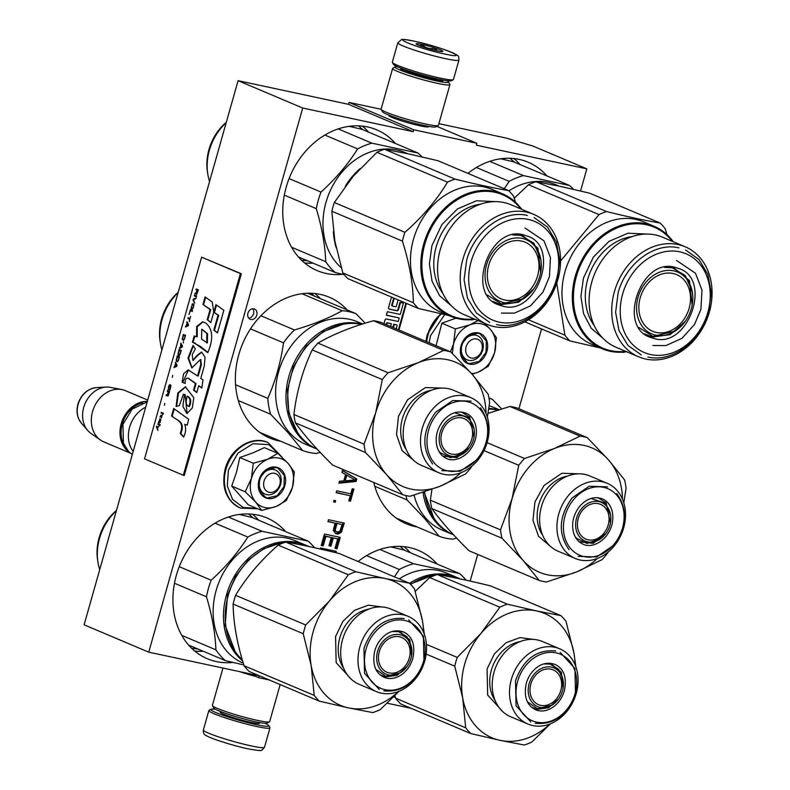 <?xml version="1.0" encoding="UTF-8"?>
<svg xmlns="http://www.w3.org/2000/svg" width="790" height="790" viewBox="0 0 790 790"><rect width="100%" height="100%" fill="white"/><g stroke="black" fill="none" stroke-linecap="round" stroke-linejoin="round"><path stroke-width="1.19" d="M580.561 190.992L586.822 168.843L532.954 146.061L506.4 138.122L438.885 123.665M381.106 109.277L349.101 102.424L348.568 104.329L238.086 80.679L84.105 624.811L148.747 652.155L259.229 675.815L258.695 677.711L269.281 679.983M586.822 168.843L476.34 145.192L476.884 143.286L413.743 129.777L413.209 131.673L348.568 104.329M411.146 708.334L387.268 703.219M249.038 673.633L258.695 677.711M238.086 80.679L302.718 108.023L148.747 652.155M302.718 108.023L413.209 131.673M349.101 102.424L413.743 129.777M436.801 126.331L476.884 143.286M428.476 126.341A20.728 1.866 -164.2 0 1 428.496 126.815A20.728 1.866 -164.2 0 1 419.934 125.798A20.728 1.866 -164.2 0 1 399.947 120.327A20.728 1.866 -164.2 0 1 388.779 115.577A20.728 1.866 -164.2 0 1 389.045 115.182M395.464 143.504A76.433 61.758 112.9 0 0 376.721 129.827A76.433 61.758 112.9 0 0 286.178 187.21A76.433 61.758 112.9 0 0 317.155 270.615A76.433 61.758 112.9 0 0 342.771 274.328M347.225 309.966A76.433 61.758 112.9 0 0 329.341 297.247A76.433 61.758 112.9 0 0 238.797 354.641A76.433 61.758 112.9 0 0 269.785 438.045A76.433 61.758 112.9 0 0 280.746 441.264M285.634 531.63A76.433 61.758 112.9 0 0 266.892 517.944A76.433 61.758 112.9 0 0 176.348 575.337A76.433 61.758 112.9 0 0 207.336 658.742A76.433 61.758 112.9 0 0 232.951 662.455M546.976 175.943A76.433 61.758 112.9 0 0 528.243 162.256A76.433 61.758 112.9 0 0 467.927 173.375M373.788 482.483A76.433 61.758 112.9 0 0 406.228 523.75A76.433 61.758 112.9 0 0 417.189 526.979M437.156 564.06A76.433 61.758 112.9 0 0 418.414 550.383A76.433 61.758 112.9 0 0 358.097 561.493M253.867 308.831A5.56 4.493 112.9 0 0 248.07 312.81A5.56 4.493 112.9 0 0 250.193 319.279A5.56 4.493 112.9 0 0 250.855 319.486A5.56 4.493 112.9 0 0 256.651 315.506A5.56 4.493 112.9 0 0 254.528 309.038A5.56 4.493 112.9 0 0 253.867 308.831M391.504 297.099L388.571 307.458A1.501 1.215 112.9 0 0 389.361 309.147L396.906 310.756A1.501 1.215 112.9 0 0 398.506 309.581L400.293 303.232A0.741 0.602 112.9 0 1 401.093 302.639L402.841 303.014A0.741 0.602 112.9 0 1 403.226 303.854L400.234 314.45L387.376 311.695L386.379 315.23L399.226 317.985L398.229 321.51L386.567 319.012A1.501 1.215 112.9 0 0 384.967 320.197L383.989 323.663M398.13 299.904L396.353 306.184A0.741 0.602 112.9 0 1 395.563 306.767L392.63 306.145A0.741 0.602 112.9 0 1 392.245 305.296L394.24 298.255M398.94 329.993L406.455 303.429M393.39 327.643L394.309 324.374L396.649 324.878A0.741 0.602 112.9 0 1 397.044 325.717L396.165 328.818M386.715 324.818L387.07 323.584A0.741 0.602 112.9 0 1 387.86 323.001L391.386 323.752L390.615 326.468M338.851 483.194L356.063 481.495L356.784 478.957L342.445 470.494L341.902 472.4L345.576 474.533L343.778 480.883L339.384 481.288L338.851 483.194M348.815 500.821L350.493 501.176L353.91 489.109L352.231 488.753L350.79 493.839L336.688 490.817L336.155 492.723L350.256 495.745L348.815 500.821M333.992 500.337L333.548 501.926L335.227 502.292L335.671 500.702L333.992 500.337M335.938 533.764L338.377 533.951L341.359 532.223L344.292 523.089L328.512 519.711L327.978 521.617L335.029 523.128L333.291 530.505L335.938 533.764M321.234 545.436L323.248 545.86L325.944 536.341L331.316 537.486L328.986 545.742L331 546.176L333.331 537.921L337.695 538.849L335 548.379L337.014 548.813L340.253 537.378L324.473 534L321.234 545.436M335.908 552.714L336.303 551.351L320.513 547.974L320.217 549.011M470.169 581.094L477.713 554.432M518.941 408.746L541.535 328.907M248.751 318.192A5.56 4.493 112.9 0 0 253.264 314.538A5.56 4.493 112.9 0 0 252.741 308.762M399.226 317.985L386.409 315.121M388.937 308.939L396.363 310.529A1.501 1.215 112.9 0 0 397.963 309.354L399.76 303.005A0.741 0.602 -67.1 0 1 400.55 302.412L402.298 302.787A0.741 0.602 -67.1 0 1 402.466 302.866M392.462 306.066L392.097 305.908A0.741 0.602 -67.1 0 1 391.702 305.068L393.697 298.028M398.397 329.766L405.922 303.192M394.309 324.374L396.116 324.651A0.741 0.602 -67.1 0 1 396.284 324.72M392.847 327.416L393.776 324.147M391.386 323.752L387.327 322.774A0.741 0.602 -67.1 0 0 386.527 323.357L386.182 324.591M356.063 481.495L354.987 481.041L355.707 478.493L342.396 470.643M339.009 482.621L354.987 481.041M356.784 478.957L355.707 478.493M348.874 500.613L349.417 500.722L352.775 488.872M350.493 501.176L349.417 500.722M350.256 495.745L336.214 492.506M335.227 502.292L334.15 501.838L334.535 500.455M333.607 501.719L334.15 501.838M337.281 534.05L336.204 533.596L340.273 531.769L343.156 522.842M335.325 533.408L336.204 533.596M335.029 523.128L328.038 521.4M342.139 530.712L341.063 530.258M341.359 532.223L340.273 531.769M339.986 533.28L338.91 532.825M338.377 533.951L337.3 533.487M323.248 545.86L322.172 545.406L324.868 535.877L331.316 537.486M321.293 545.219L322.172 545.406M337.014 548.813L335.938 548.359L339.117 537.131M335.059 548.171L335.938 548.359M337.695 538.849L333.331 537.921M331 546.176L329.924 545.722L332.254 537.467M329.045 545.535L329.924 545.722M325.944 536.341L324.868 535.877M334.782 552.447L335.157 551.104M301.553 260.236L307.547 260.799M362.985 129.767L358.393 125.847M191.723 648.363L197.717 648.926M253.156 517.885L248.574 513.974M514.507 162.197L509.915 158.286M404.678 550.324L400.086 546.413M344.134 480.399L345.744 474.681L355.085 479.935L345.21 480.853L344.134 480.399M335.967 523.099L342.08 524.639L339.769 531.552L336.807 531.927L334.318 530.159L335.967 523.099L342.08 524.639M345.21 480.853L346.83 475.136M336.807 531.927L334.812 530.939M335.888 531.394L334.318 530.159M335.404 530.613L335.335 529.586L334.259 529.132M335.335 529.586L337.044 523.553M466.11 346.82A9.924 8.018 112.9 0 0 471.304 358.018A9.924 8.018 112.9 0 0 481.89 350.197A9.924 8.018 -67.1 0 0 476.696 338.999A9.924 8.018 -67.1 0 0 466.11 346.82M264.058 481.13A9.924 8.018 112.9 0 0 269.252 492.328A9.924 8.018 112.9 0 0 279.838 484.507A9.924 8.018 -67.1 0 0 274.634 473.309A9.924 8.018 -67.1 0 0 264.058 481.13M145.686 407.196A27.798 22.456 -67.1 0 0 129.619 427.232A27.798 22.456 112.9 0 0 133.164 451.465M142.714 402.821A26.998 21.814 -67.1 0 0 122.282 423.993A26.998 21.814 112.9 0 0 124.534 445.787M147.345 401.36A27.798 22.456 -67.1 0 0 121.216 423.677A27.798 22.456 112.9 0 0 129.6 452.463M81.469 423.272L78.872 419.273C76.768 414.562 76.462 409.506 77.934 404.105C81.202 394.299 87.413 388.799 96.558 387.594A20.826 16.827 -67.1 0 0 78.151 404.302A20.826 16.827 -67.1 0 0 81.469 423.272L87.759 430.51A25.359 20.491 112.9 0 1 83.72 407.413A25.359 20.491 -67.1 0 1 106.137 387.07A25.359 20.491 -67.1 0 1 110.442 387.357L121.848 389.579A27.798 22.456 -67.1 0 0 92.558 411.55A27.798 22.456 112.9 0 0 100.498 440.04A27.798 22.456 112.9 0 0 103.826 441.877L130.33 453.095M121.848 389.579A27.798 22.456 -67.1 0 1 125.482 390.685L147.7 400.086M87.759 430.51A25.359 20.491 112.9 0 0 90.969 433.404L100.498 440.04M397.824 42.749L392.334 62.163A31.768 2.864 15.8 0 0 392.383 62.44L393.479 64.385A30.178 2.716 15.8 0 0 409.743 71.297A30.178 2.716 15.8 0 0 438.845 79.257A30.178 2.716 15.8 0 0 451.317 80.748L453.263 79.672A31.768 2.864 15.8 0 0 453.46 79.454L458.951 60.05C458.309 55.152 459.899 56.929 453.351 53.049C438.085 46.807 426.422 44.052 414.138 41.139C405.171 39.5 400.984 38.986 401.577 39.599L397.824 42.749A31.768 2.864 15.8 0 0 413.763 49.908A31.768 2.864 15.8 0 0 445.629 58.697A31.768 2.864 15.8 0 0 458.951 60.05M392.383 62.44A31.768 2.864 15.8 0 0 409.506 69.727A31.768 2.864 15.8 0 0 440.129 78.101A31.768 2.864 15.8 0 0 453.263 79.672M414.385 41.218C384.937 34.721 416.972 48.269 444.543 53.977C473.99 60.475 441.956 46.926 414.385 41.218M421.919 44.408A13.894 1.254 15.8 0 0 416.113 43.934A13.894 1.254 15.8 0 0 423.608 47.123A13.894 1.254 15.8 0 0 437.008 50.787A13.894 1.254 15.8 0 0 442.746 51.478A13.894 1.254 15.8 0 0 436.386 48.427A13.894 1.254 15.8 0 0 421.919 44.408M437.255 50.837L435.162 48.18C430.096 49.336 425.692 48.131 421.959 44.576L419.984 45.859M421.959 44.576L421.445 46.393M435.162 48.18L434.579 50.234M264.986 723.314A30.178 2.716 -164.2 0 1 268.837 725.625A30.178 2.716 -164.2 0 1 256.227 724.608A30.178 2.716 -164.2 0 1 224.814 715.888A30.178 2.716 -164.2 0 1 210.999 709.262A30.178 2.716 -164.2 0 1 215.492 709.311M268.837 725.625L269.933 727.57A31.768 2.864 -164.2 0 1 269.983 727.857A31.768 2.864 -164.2 0 1 256.651 726.494A31.768 2.864 -164.2 0 1 224.794 717.715A31.768 2.864 -164.2 0 1 208.856 710.556A31.768 2.864 -164.2 0 1 209.044 710.338L210.999 709.262M280.164 684.584L269.686 721.606A29.783 2.686 -164.2 0 1 269.509 721.803L267.069 723.156A27.798 2.508 -164.2 0 1 255.575 721.784A27.798 2.508 -164.2 0 1 228.774 714.456A27.798 2.508 -164.2 0 1 213.794 708.077L212.431 705.658A29.783 2.686 -164.2 0 1 212.382 705.391L222.948 668.044M269.509 721.803A29.783 2.686 -164.2 0 1 257.194 720.332A29.783 2.686 -164.2 0 1 228.478 712.481A29.783 2.686 -164.2 0 1 212.431 705.658M255.624 676.418A29.783 2.686 -164.2 0 1 239.36 671.559M397.331 66.696A27.798 2.508 15.8 0 0 395.247 66.854L392.808 68.207A29.783 2.686 15.8 0 0 392.63 68.404L381.106 109.119A29.783 2.686 15.8 0 0 381.155 109.385L382.528 111.815A27.798 2.508 15.8 0 0 397.498 118.184A27.798 2.508 15.8 0 0 424.299 125.511A27.798 2.508 15.8 0 0 435.794 126.884L438.233 125.541A29.783 2.686 15.8 0 0 438.411 125.343L449.935 84.629A29.783 2.686 15.8 0 0 449.885 84.352L448.513 81.933A27.798 2.508 15.8 0 0 446.824 80.698M381.155 109.385A29.783 2.686 15.8 0 0 397.202 116.219A29.783 2.686 15.8 0 0 425.919 124.07A29.783 2.686 15.8 0 0 438.233 125.541M392.63 68.404A29.783 2.686 15.8 0 0 407.571 75.119A29.783 2.686 15.8 0 0 437.443 83.355A29.783 2.686 15.8 0 0 449.935 84.629M401.31 68.335A22.041 1.985 15.8 0 0 400.649 68.809A22.041 1.985 15.8 0 0 412.528 73.865A22.041 1.985 15.8 0 0 433.779 79.672A22.041 1.985 15.8 0 0 442.884 80.758A22.041 1.985 15.8 0 0 442.578 80.007M395.247 66.854A27.798 2.508 15.8 0 0 407.976 72.957A27.798 2.508 15.8 0 0 436.9 80.995A27.798 2.508 15.8 0 0 448.513 81.933M471.541 373.611A25.813 20.856 112.9 0 0 477.94 372.228L478.454 372.021A25.813 20.856 -67.1 0 0 494.431 353.199L494.599 352.597A25.813 20.856 -67.1 0 0 490.491 329.479L490.146 329.084A25.813 20.856 112.9 0 0 481.001 323.772A25.813 20.856 112.9 0 0 469.803 324.887L477.98 320.513M475.827 335.217A13.104 10.586 -67.1 0 1 477.377 335.71A13.104 10.586 -67.1 0 1 482.394 350.967A13.104 10.586 -67.1 0 1 468.727 360.339A13.104 10.586 -67.1 0 1 467.166 359.845A13.104 10.586 -67.1 0 1 462.16 344.588A13.104 10.586 -67.1 0 1 475.827 335.217M429.158 342.781L430.501 335.75L444.661 314.618M478.414 332.906A16.284 13.154 -67.1 0 1 486.946 351.274A16.284 13.154 -67.1 0 1 469.586 364.111A16.284 13.154 -67.1 0 1 461.054 345.734A16.284 13.154 -67.1 0 1 478.414 332.906M455.958 318.173L441.847 323.199L436.07 345.704M450.507 351.807L453.48 344.114C456.383 334.832 461.824 328.423 469.803 324.887L455.356 328.916L452.344 353.416M441.847 323.199L455.356 328.916M484.497 323.278L490.146 329.084M490.491 329.479L496.397 337.705L494.599 352.597M494.431 353.199L488.309 366.264L478.454 372.021M477.94 372.228L472.055 374.193M478.088 333.192L479.974 333.785L486.354 341.082L486.048 352.281L479.204 361.425L469.477 363.637L467.601 363.045L461.212 355.747L461.528 344.549L468.361 335.414L478.088 333.192M278.949 458.091A25.813 20.856 112.9 0 0 267.751 459.207L277.863 453.341L288.093 463.404A25.813 20.856 112.9 0 0 278.949 458.091M273.775 469.537A13.104 10.586 -67.1 0 1 275.325 470.02A13.104 10.586 -67.1 0 1 280.332 485.277A13.104 10.586 -67.1 0 1 266.665 494.649A13.104 10.586 -67.1 0 1 265.114 494.155A13.104 10.586 -67.1 0 1 260.108 478.908A13.104 10.586 -67.1 0 1 273.775 469.537M256.572 508.296L243.162 507.496L232.576 499.418L227.263 485.899L228.438 470.06L237.859 453.213L252.998 443.723L268.926 444.661L280.48 455.721M276.362 467.216A16.284 13.154 -67.1 0 1 284.884 485.593A16.284 13.154 -67.1 0 1 267.534 498.421A16.284 13.154 -67.1 0 1 259.001 480.053A16.284 13.154 -67.1 0 1 276.362 467.216M277.863 453.341L264.354 447.634L253.126 452.798L239.795 457.519L236.536 472.134L231.707 486.077L248.188 504.751L261.697 510.458L255.624 502.045C250.44 495.695 249.038 487.825 251.427 478.424C254.321 469.142 259.772 462.733 267.751 459.207L253.304 463.226L251.427 478.424L245.216 491.795L231.707 486.077M245.216 491.795L255.624 502.045A25.813 20.856 112.9 0 0 275.888 506.538L276.401 506.331A25.813 20.856 -67.1 0 0 292.379 487.509L292.547 486.916A25.813 20.856 -67.1 0 0 288.439 463.799L288.093 463.404M239.795 457.519L253.304 463.226M288.439 463.799L294.334 472.015L292.547 486.916M292.379 487.509L286.257 500.574L276.401 506.331M275.888 506.538L261.697 510.458M276.036 467.512L277.922 468.105L284.301 475.392L283.985 486.591L277.152 495.735L267.425 497.947L265.539 497.354L259.16 490.067L259.476 478.868L266.309 469.724L276.036 467.512M500.702 158.78L513.658 161.841L569.511 185.472A73.46 59.349 -67.1 0 1 573.56 189.343M476.41 167.49L509.175 181.354L504.247 188.741M489.741 161.348L523.444 175.607A73.46 59.349 112.9 0 0 509.175 181.354M569.511 185.472L523.444 175.607M508.888 190.864A66.508 53.74 112.9 0 1 548.388 182.411A66.508 53.74 -67.1 0 1 556.259 184.89L559.261 186.164M614.413 291.629A59.734 48.269 112.9 0 0 638.626 356.813A59.734 48.269 112.9 0 0 709.39 311.961A59.734 48.269 -67.1 0 0 685.177 246.786A59.734 48.269 -67.1 0 0 614.413 291.629M622.619 294.087A53.602 43.312 112.9 0 0 650.693 354.572A53.602 43.312 112.9 0 0 707.85 312.327A53.602 43.312 -67.1 0 0 679.765 251.832A53.602 43.312 -67.1 0 0 622.619 294.087M638.626 356.813L615.983 347.235A59.734 48.269 112.9 0 1 591.769 282.05A59.734 48.269 -67.1 0 1 662.534 237.197L685.177 246.786M602.938 338.278L591.206 328.215L583.583 313.699L580.907 296.349L583.464 278.05L593.32 257.185L609.021 241.365L627.961 233.208L647.02 234.077M672.25 241.315A65.718 53.098 -67.1 0 0 619.538 226.957A65.718 53.098 -67.1 0 0 576.364 276.53A65.718 53.098 112.9 0 0 625.71 351.353M514.25 198.241L528.461 184.732A75.445 60.958 -67.1 0 1 535.995 181.7L560.288 186.381L589.567 193.165L660.124 223.017A75.445 60.958 -67.1 0 1 665.18 228.744L666.957 234.63M535.995 181.7L606.552 211.552C627.724 216.776 645.578 220.598 660.124 223.017M528.461 184.732L599.018 214.584A75.445 60.958 -67.1 0 1 606.552 211.552M624.653 352.004A75.445 60.958 112.9 0 1 623.508 352.389L622.313 352.192M600.242 347.926L569.936 340.925L524.827 321.836M560.554 261.026L599.018 214.584M650.545 224.775L654.081 226.276A66.508 53.74 -67.1 0 0 575.298 276.214A66.508 53.74 112.9 0 0 602.257 348.785L591.917 344.41A66.508 53.74 112.9 0 1 564.959 271.839A66.508 53.74 -67.1 0 1 643.741 221.901L649.884 224.498M528.451 319.782L564.88 335.197L556.752 283.126M564.88 335.197A75.445 60.958 112.9 0 0 569.936 340.925M602.257 348.785A66.508 53.74 112.9 0 0 626.658 351.748M654.081 226.276A66.508 53.74 -67.1 0 1 673.208 241.72M651.325 225.13L649.657 224.4M685.365 321.204L670.187 334.634L652.343 337.073L644.442 333.844M672.734 266.961L689.423 280.539L692.168 305.128M664.291 267.395L672.25 267.78L685.355 275.621L692.277 291.688M676.457 330.181A33.506 27.077 -67.1 0 1 655.611 335.088A33.506 27.077 112.9 0 1 638.053 297.277A33.506 27.077 112.9 0 1 673.781 270.871A33.506 27.077 -67.1 0 1 692.405 292.478A33.506 27.077 -67.1 0 1 676.457 330.181L675.114 331.129L652.846 336.372L638.873 327.465M640.226 297.741A30.771 24.865 112.9 0 0 652.708 331.316A30.771 24.865 112.9 0 0 689.157 308.219A30.771 24.865 112.9 0 0 676.684 274.634A30.771 24.865 112.9 0 0 640.226 297.741M650.288 224.666L649.953 225.387M641.243 354.878L627.922 345.408L619.005 330.595L615.607 312.287L618.155 292.754C625.789 263.455 654.89 241.947 678.867 247.872M685.601 250.005L698.923 259.476L707.84 274.288L711.237 292.596L708.689 312.129C701.056 341.418 671.954 362.936 647.978 357.011M608.162 552.052L607.796 552.842A75.445 60.958 -67.1 0 1 604.982 556.328A75.445 60.958 -67.1 0 1 602.019 559.646L576.74 571.881A67.505 54.54 112.9 0 0 597.368 558.451M488.704 409.101A66.508 53.74 -67.1 0 1 497.878 410.069M424.605 491.864A66.508 53.74 112.9 0 0 453.667 534.909M431.952 489.336L430.343 500.198A75.445 60.958 112.9 0 0 431.834 508.562C440.938 521.232 453.351 535.304 469.092 550.778L539.215 580.452A75.445 60.958 112.9 0 0 546.492 582.003L576.74 571.881A67.505 54.54 112.9 0 1 523.079 560.387L539.215 580.452M430.343 500.198L500.475 529.863L512.098 498.628L518.744 465.29A75.445 60.958 -67.1 0 1 524.53 458.476L554.778 448.345A67.505 54.54 112.9 0 0 512.098 498.628A67.505 54.54 112.9 0 0 523.079 560.387L501.956 538.227L431.834 508.562M483.994 450.586L518.744 465.29M500.475 529.863A75.445 60.958 112.9 0 0 501.956 538.227M607.135 483.273L589.824 475.955A40.833 32.992 -67.1 0 0 551.341 487.973A40.833 32.992 112.9 0 0 558.007 551.173L575.308 558.49A40.833 32.992 112.9 0 0 613.8 546.473A40.833 32.992 -67.1 0 0 607.135 483.273A40.833 32.992 -67.1 0 0 568.642 495.3A40.833 32.992 112.9 0 0 575.308 558.49M573.797 499.32A36.133 29.2 112.9 0 0 570.923 548.872A36.133 29.2 112.9 0 0 613.751 544.606A36.133 29.2 -67.1 0 0 616.625 495.054A36.133 29.2 -67.1 0 0 573.797 499.32M550.373 546.285L538.533 536.311L532.964 520.314L534.949 501.956L544.024 485.485L561.828 473.259L580.996 473.882M488.013 413.407L509.935 406.455L580.058 436.12L554.778 448.345A67.505 54.54 -67.1 0 1 608.448 459.839A67.505 54.54 -67.1 0 1 622.451 499.132M509.935 406.455A75.445 60.958 -67.1 0 1 517.203 408.005L587.326 437.68L608.448 459.839L624.584 479.895A75.445 60.958 -67.1 0 1 626.075 488.26L623.794 502.835M487.094 442.637L524.53 458.476M580.058 436.12A75.445 60.958 -67.1 0 1 587.326 437.68M597.832 497.69L606.088 502.736L610.473 522.94M606.108 533.27L593.28 543.332L579.179 541.782M591.088 498.441L605.812 503.487L610.601 515.159A21.004 16.965 -67.1 0 1 600.607 538.78A21.004 16.965 -67.1 0 1 579.959 537.378A21.004 16.965 112.9 0 1 581.628 508.582A21.004 16.965 112.9 0 1 606.513 506.094A21.004 16.965 -67.1 0 1 610.601 515.159M600.607 538.78L586.99 543.451L576.364 538.168L575.011 536.42M582.803 509.915A18.861 15.237 112.9 0 0 585.884 539.106A18.861 15.237 112.9 0 0 603.659 533.556A18.861 15.237 112.9 0 0 600.578 504.366A18.861 15.237 112.9 0 0 582.803 509.915M569.057 549.692C557.809 533.675 558.807 516.433 572.059 497.967L589.182 486.225L607.609 486.857M616.763 493.503C628.02 509.52 627.013 526.762 613.771 545.228L596.648 556.97L578.211 556.338M424.092 492.032L433.947 518.171M423.035 492.377A66.508 53.74 112.9 0 0 436.228 522.644A66.508 53.74 112.9 0 0 452.374 534.366A66.508 53.74 112.9 0 0 453.233 534.721M498.451 409.882A66.508 53.74 112.9 0 0 488.812 408.42M396.284 518.131L439.102 536.242A73.46 59.349 -67.1 0 0 452.868 539.185L456.62 538.059M374.776 486.275L407.057 499.932L424.941 518.882L439.102 536.242M405.912 495.547A73.46 59.349 112.9 0 0 407.057 499.932M488.921 397.893L492.427 399.385A73.46 59.349 112.9 0 0 488.98 398.249M501.67 408.874L492.427 399.385M452.374 534.366L442.025 529.991A66.508 53.74 -67.1 0 1 425.879 518.27A66.508 53.74 112.9 0 1 414.059 495.142M499.073 409.684L493.849 407.482A66.508 53.74 112.9 0 0 489.188 405.813M575.041 664.676A67.505 54.54 112.9 0 0 573.975 653.261L575.91 666.928M410.622 584.432A66.508 53.74 -67.1 0 1 436.11 574.903M438.44 574.715A66.508 53.74 -67.1 0 1 458.496 578.122L460.521 578.981M394.842 695.743L395.583 698.163L465.705 727.827L462.713 698.044L454.754 666.168A75.445 60.958 -67.1 0 1 457.232 657.399L481.021 633.363A67.505 54.54 112.9 0 0 462.713 698.044A67.505 54.54 112.9 0 0 500.04 740.339L524.333 745.019A75.445 60.958 112.9 0 0 531.868 741.988L550.531 723.749M549.949 723.986A67.505 54.54 112.9 0 1 500.04 740.339L470.761 733.555L400.639 703.89A75.445 60.958 112.9 0 1 395.583 698.163M426.166 654.081L454.754 666.168M465.705 727.827A75.445 60.958 112.9 0 0 470.761 733.555M559.715 648.817L542.404 641.49A40.833 32.992 -67.1 0 0 494.036 672.152A40.833 32.992 112.9 0 0 510.587 716.718L527.888 724.035A40.833 32.992 112.9 0 0 576.265 693.373A40.833 32.992 -67.1 0 0 559.715 648.817A40.833 32.992 -67.1 0 0 511.337 679.469A40.833 32.992 112.9 0 0 527.888 724.035M517.628 681.355A36.133 29.2 112.9 0 0 536.558 722.129A36.133 29.2 112.9 0 0 575.081 693.65A36.133 29.2 -67.1 0 0 556.15 652.876A36.133 29.2 -67.1 0 0 517.628 681.355M502.954 711.82L487.667 695.042L487.094 668.962L494.392 653.853L506.054 642.724L519.968 637.599L533.576 639.416M415.224 591.355L429.711 577.549L499.843 607.214L481.021 633.363A67.505 54.54 -67.1 0 1 536.647 610.966A67.505 54.54 -67.1 0 1 573.975 653.261L566.005 621.375A75.445 60.958 -67.1 0 0 560.949 615.647L536.647 610.966L507.377 604.182L437.245 574.518C451.791 576.937 469.645 580.759 490.817 585.982L560.949 615.647M426.442 644.383L457.232 657.399M499.843 607.214A75.445 60.958 -67.1 0 1 507.377 604.182M429.711 577.549A75.445 60.958 -67.1 0 1 437.245 574.518M558.688 698.814L548.675 707.751L536.854 709.39L531.759 707.317M550.413 663.225L561.344 672.26L563.063 688.485M543.668 663.975L549.988 664.054L558.51 669.169L563.181 680.694A21.004 16.965 -67.1 0 1 553.188 704.325A21.004 16.965 -67.1 0 1 540.123 707.396A21.004 16.965 112.9 0 1 529.122 683.706A21.004 16.965 112.9 0 1 551.509 667.155A21.004 16.965 -67.1 0 1 563.181 680.694M553.188 704.325L551.845 705.273L537.358 708.679L527.592 701.955M530.821 684.061A18.861 15.237 112.9 0 0 538.464 704.65A18.861 15.237 112.9 0 0 560.811 690.49A18.861 15.237 112.9 0 0 553.168 669.9A18.861 15.237 112.9 0 0 530.821 684.061M530.801 721.882L516.067 705.786L515.505 680.723C523.494 659.146 536.904 649.232 555.726 650.99M560.189 652.402L574.923 668.488L575.485 693.561C567.487 715.138 554.086 725.042 535.264 723.285M432.377 575.436L410.287 584.077M457.637 577.767A66.508 53.74 112.9 0 0 456.778 577.391A66.508 53.74 112.9 0 0 448.898 574.913A66.508 53.74 112.9 0 0 409.516 583.296M390.882 546.907L403.828 549.968L459.681 573.599A73.46 59.349 -67.1 0 1 466.11 580.186M393.608 697.007L395.346 697.392M366.59 555.617L399.345 569.481L394.427 576.868M379.911 549.475L413.614 563.734A73.46 59.349 112.9 0 0 399.345 569.481M459.681 573.599L413.614 563.734M399.217 578.892A66.508 53.74 112.9 0 1 438.559 570.538A66.508 53.74 -67.1 0 1 446.429 573.017L453.223 575.89M454.665 576.522L452.996 575.792M333.4 231.628A66.508 53.74 112.9 0 0 336.046 247.26M359.973 168.705A66.508 53.74 112.9 0 0 345.349 186.144M226.315 122.262A46.452 37.535 112.9 0 0 207.464 172.032L207.8 174.146A49.434 39.944 112.9 0 0 209.557 181.483M226.207 122.638A49.434 39.944 112.9 0 0 207.8 174.146M349.19 126.341L362.136 129.402L417.989 153.033A73.46 59.349 -67.1 0 1 422.038 156.904M284.301 195.13L316.316 208.669C321.925 227.392 325.065 245.068 325.737 261.697A73.46 59.349 112.9 0 0 335.316 272.55L344.213 274.663M289.081 178.57L321.007 192.079A73.46 59.349 112.9 0 0 316.316 208.669M298.423 256.938L335.316 272.55M291.589 247.25L325.737 261.697M324.897 135.06L357.653 148.915C347.906 164.35 335.691 178.738 321.007 192.079M338.219 128.918L371.922 143.168A73.46 59.349 112.9 0 0 357.653 148.915M417.989 153.033L371.922 143.168M341.211 267.652A66.508 53.74 112.9 0 1 330.734 189.659A66.508 53.74 112.9 0 1 396.866 149.972A66.508 53.74 -67.1 0 1 404.737 152.46L407.749 153.724M448.72 315.487L418.424 308.485L347.867 278.633A75.445 60.958 112.9 0 1 342.811 272.906L334.841 241.029L331.849 211.246A75.445 60.958 -67.1 0 1 332.975 206.842A75.445 60.958 -67.1 0 1 334.328 202.487L404.885 232.339C422.403 217.003 436.603 200.275 447.496 182.144A75.445 60.958 -67.1 0 1 455.03 179.113C476.202 184.337 494.056 188.158 508.602 190.578A75.445 60.958 -67.1 0 1 513.658 196.305L515.436 202.201M508.602 190.578L438.045 160.735L408.766 153.941L384.473 149.261A75.445 60.958 -67.1 0 0 376.939 152.292L353.14 176.338L334.328 202.487M462.891 259.199A59.734 48.269 112.9 0 0 487.114 324.374A59.734 48.269 112.9 0 0 557.878 279.532A59.734 48.269 -67.1 0 0 533.655 214.347A59.734 48.269 -67.1 0 0 462.891 259.199M471.097 261.648A53.602 43.312 112.9 0 0 499.171 322.142A53.602 43.312 112.9 0 0 556.328 279.897A53.602 43.312 -67.1 0 0 528.243 219.403A53.602 43.312 -67.1 0 0 471.097 261.648M487.114 324.374L464.461 314.795A59.734 48.269 112.9 0 1 440.247 249.61A59.734 48.269 -67.1 0 1 511.012 204.768L533.655 214.347M451.416 305.839L439.684 295.776L432.061 281.27L429.385 263.909L431.942 245.611L441.798 224.745L457.499 208.925L476.439 200.769L495.498 201.638M520.738 208.876A65.718 53.098 -67.1 0 0 468.016 194.518A65.718 53.098 -67.1 0 0 424.842 244.09A65.718 53.098 112.9 0 0 474.188 318.913M384.473 149.261L455.03 179.113M376.939 152.292L447.496 182.144M473.131 319.565A75.445 60.958 112.9 0 1 471.986 319.95L470.791 319.752M331.849 211.246L402.406 241.098A75.445 60.958 112.9 0 1 403.532 236.694A75.445 60.958 -67.1 0 1 404.885 232.339M499.023 192.335L502.559 193.836A66.508 53.74 -67.1 0 0 423.776 243.774A66.508 53.74 112.9 0 0 450.735 316.346L440.395 311.971A66.508 53.74 112.9 0 1 413.437 239.4A66.508 53.74 -67.1 0 1 492.219 189.462L498.362 192.059M342.811 272.906L413.368 302.758C413.032 283.61 409.378 263.05 402.406 241.098M413.368 302.758A75.445 60.958 112.9 0 0 418.424 308.485M450.735 316.346A66.508 53.74 112.9 0 0 475.136 319.318M502.559 193.836A66.508 53.74 -67.1 0 1 521.686 209.281M499.803 192.691L498.135 191.96M533.843 288.765L518.665 302.195L500.821 304.644L492.93 301.405M521.222 234.521L537.901 248.1L540.646 272.688M512.769 234.956L520.738 235.341L533.833 243.182L540.755 259.248M524.935 297.741A33.506 27.077 -67.1 0 1 504.089 302.649A33.506 27.077 112.9 0 1 486.531 264.838A33.506 27.077 112.9 0 1 522.259 238.432A33.506 27.077 -67.1 0 1 540.893 260.038A33.506 27.077 -67.1 0 1 524.935 297.741L523.592 298.689L501.324 303.933L487.351 295.026M488.704 265.302A30.771 24.865 112.9 0 0 501.186 298.887A30.771 24.865 112.9 0 0 537.635 275.779A30.771 24.865 112.9 0 0 525.162 242.204A30.771 24.865 112.9 0 0 488.704 265.302M489.721 322.438L476.4 312.968L467.483 298.156L464.086 279.848L466.633 260.315C474.267 231.026 503.368 209.508 527.345 215.433M534.08 217.566L547.411 227.036L556.318 241.849L559.715 260.157L557.167 279.69C549.534 308.989 520.442 330.497 496.466 324.572M471.719 466.337L471.353 467.127A75.445 60.958 -67.1 0 1 468.539 470.623A75.445 60.958 -67.1 0 1 465.577 473.941L440.297 486.166A67.505 54.54 112.9 0 0 460.916 472.736M317.215 449.194A66.508 53.74 112.9 0 1 306.787 346.454A66.508 53.74 -67.1 0 1 361.425 324.354M312.178 349.911L382.301 379.575L375.655 412.913A67.505 54.54 112.9 0 1 418.335 362.64L443.615 350.404L373.482 320.74C351.659 326.793 333.153 334.249 317.955 343.097A75.445 60.958 -67.1 0 0 314.993 346.415A75.445 60.958 112.9 0 0 312.178 349.911C302.768 370.036 296.675 391.554 293.9 414.483A75.445 60.958 112.9 0 0 295.391 422.857C304.486 435.527 316.909 449.599 332.649 465.073L402.772 494.738A75.445 60.958 112.9 0 0 410.04 496.298L440.297 486.166A67.505 54.54 112.9 0 1 386.636 474.681L402.772 494.738M293.9 414.483L364.032 444.148L375.655 412.913A67.505 54.54 112.9 0 0 386.636 474.681L365.513 452.522L295.391 422.857M486.008 413.427A67.505 54.54 -67.1 0 0 471.995 374.124A67.505 54.54 -67.1 0 0 418.335 362.64L388.088 372.762A75.445 60.958 -67.1 0 0 382.301 379.575M364.032 444.148A75.445 60.958 112.9 0 0 365.513 452.522M470.682 397.568L453.381 390.24A40.833 32.992 -67.1 0 0 414.888 402.268A40.833 32.992 112.9 0 0 421.564 465.468L438.865 472.785A40.833 32.992 112.9 0 0 477.348 460.758A40.833 32.992 -67.1 0 0 470.682 397.568A40.833 32.992 -67.1 0 0 432.199 409.585A40.833 32.992 112.9 0 0 438.865 472.785M437.344 413.614A36.133 29.2 112.9 0 0 434.48 463.167A36.133 29.2 112.9 0 0 477.308 458.891A36.133 29.2 -67.1 0 0 480.172 409.339A36.133 29.2 -67.1 0 0 437.344 413.614M413.921 460.58L402.09 450.606L396.521 434.599L398.506 416.251L407.581 399.779L425.385 387.554L444.553 388.166M373.482 320.74A75.445 60.958 -67.1 0 1 380.76 322.3L450.883 351.965L471.995 374.124L488.141 394.18A75.445 60.958 -67.1 0 1 489.632 402.554L487.351 417.12M317.955 343.097L388.088 372.762M443.615 350.404A75.445 60.958 -67.1 0 1 450.883 351.965M461.39 411.975L469.635 417.021L474.03 437.235M469.665 447.565L456.827 457.617L442.736 456.077M454.635 412.726L469.369 417.782L474.158 429.444A21.004 16.965 -67.1 0 1 464.165 453.075A21.004 16.965 -67.1 0 1 443.506 451.663A21.004 16.965 112.9 0 1 445.175 422.867A21.004 16.965 112.9 0 1 470.07 420.389A21.004 16.965 -67.1 0 1 474.158 429.444M464.165 453.075L450.547 457.736L439.921 452.463L438.569 450.705M446.36 424.21A18.861 15.237 112.9 0 0 449.441 453.401A18.861 15.237 112.9 0 0 467.216 447.841A18.861 15.237 112.9 0 0 464.135 418.651A18.861 15.237 112.9 0 0 446.36 424.21M432.614 463.987C421.356 447.96 422.354 430.718 435.606 412.252L452.729 400.52L471.156 401.152M480.32 407.798C491.568 423.815 490.57 441.057 477.318 459.523L460.195 471.265L441.768 470.633M343.344 324.186L323.367 331.524L305.937 346.405L293.386 366.846L287.422 390.092L288.863 413.002L297.494 432.466M361.998 324.176A66.508 53.74 112.9 0 0 305.059 345.724A66.508 53.74 112.9 0 0 299.775 436.939A66.508 53.74 112.9 0 0 315.921 448.651A66.508 53.74 112.9 0 0 316.79 449.006M178.224 292.231A46.452 37.535 112.9 0 0 160.123 341.339L160.459 343.462A49.434 39.944 112.9 0 0 161.92 349.832M178.096 292.685A49.434 39.944 112.9 0 0 160.459 343.462M259.831 432.416L302.649 450.537A73.46 59.349 -67.1 0 0 316.415 453.48L320.167 452.354M250.499 328.887L283.511 342.85C280.746 362.403 275.503 380.918 267.8 398.377A73.46 59.349 112.9 0 0 270.615 414.227L288.498 433.167L302.649 450.537M260.917 315.763L294.463 329.953A73.46 59.349 112.9 0 0 283.511 342.85M238.333 400.57L270.615 414.227M235.558 384.74L267.8 398.377M302.057 293.732L342.218 310.727C328.768 318.182 312.85 324.591 294.463 329.953M307.764 293.278L355.984 313.67A73.46 59.349 112.9 0 0 342.218 310.727M365.217 323.169L355.984 313.67M315.921 448.651L305.582 444.276A66.508 53.74 -67.1 0 1 289.436 432.565A66.508 53.74 112.9 0 1 287.609 351.175A66.508 53.74 112.9 0 1 357.406 321.767L362.62 323.979M423.519 632.237A67.505 54.54 112.9 0 0 422.453 620.822L424.388 634.489M242.283 659.838A66.508 53.74 112.9 0 1 228.192 595.62A66.508 53.74 -67.1 0 1 284.588 542.463M286.928 542.276A66.508 53.74 -67.1 0 1 306.984 545.683L308.999 546.542M409.427 583.208L339.295 553.543C318.123 548.319 300.269 544.498 285.723 542.078L355.856 571.743L385.125 578.527L409.427 583.208A75.445 60.958 -67.1 0 1 414.483 588.935L422.453 620.822A67.505 54.54 -67.1 0 0 385.125 578.527A67.505 54.54 -67.1 0 0 329.499 600.923L348.321 574.774L278.189 545.11C260.67 560.436 246.47 577.164 235.578 595.305A75.445 60.958 -67.1 0 0 234.235 599.659A75.445 60.958 112.9 0 0 233.099 604.064C233.435 623.211 237.089 643.761 244.061 665.723L314.193 695.388L311.201 665.615L303.232 633.728A75.445 60.958 -67.1 0 1 305.71 624.969L329.499 600.923A67.505 54.54 112.9 0 0 311.201 665.615A67.505 54.54 112.9 0 0 348.518 707.899L372.811 712.59A75.445 60.958 112.9 0 0 380.355 709.548L399.009 691.319M398.427 691.546A67.505 54.54 112.9 0 1 348.518 707.899L319.249 701.115L249.117 671.451A75.445 60.958 112.9 0 1 244.061 665.723M233.099 604.064L303.232 633.728M314.193 695.388A75.445 60.958 112.9 0 0 319.249 701.115M408.193 616.378L390.892 609.06A40.833 32.992 -67.1 0 0 342.514 639.712A40.833 32.992 112.9 0 0 359.065 684.278L376.376 691.596A40.833 32.992 112.9 0 0 424.744 660.934A40.833 32.992 -67.1 0 0 408.193 616.378A40.833 32.992 -67.1 0 0 359.815 647.04A40.833 32.992 112.9 0 0 376.376 691.596M366.106 648.916A36.133 29.2 112.9 0 0 385.036 689.69A36.133 29.2 112.9 0 0 423.559 661.21A36.133 29.2 -67.1 0 0 404.628 620.436A36.133 29.2 -67.1 0 0 366.106 648.916M351.432 679.39L336.145 662.613L335.572 636.523L342.87 621.414L354.542 610.285L368.446 605.16L382.064 606.977M235.578 595.305L305.71 624.969M348.321 574.774A75.445 60.958 -67.1 0 1 355.856 571.743M278.189 545.11A75.445 60.958 -67.1 0 1 285.723 542.078M407.166 666.375L397.153 675.312L385.332 676.951L380.237 674.887M398.891 630.795L409.822 639.821L411.541 656.046M392.146 631.536L398.466 631.625L406.988 636.73L411.669 648.254A21.004 16.965 -67.1 0 1 401.666 671.885A21.004 16.965 -67.1 0 1 388.601 674.956A21.004 16.965 112.9 0 1 377.6 651.266A21.004 16.965 112.9 0 1 399.987 634.716A21.004 16.965 -67.1 0 1 411.669 648.254M401.666 671.885L400.323 672.833L385.836 676.24L376.079 669.515M379.299 651.632A18.861 15.237 112.9 0 0 386.942 672.211A18.861 15.237 112.9 0 0 409.289 658.05A18.861 15.237 112.9 0 0 401.646 637.471A18.861 15.237 112.9 0 0 379.299 651.632M379.279 689.443L364.546 673.347L363.983 648.284C371.972 626.707 385.382 616.793 404.204 618.55M408.667 619.962L423.401 636.049L423.963 661.121C415.965 682.698 402.564 692.603 383.743 690.845M280.855 542.997L263.682 548.764L248.1 560.209L235.637 576.226L227.53 595.206L225.18 625.384L235.025 651.306M306.115 545.327A66.508 53.74 112.9 0 0 305.256 544.952A66.508 53.74 112.9 0 0 297.376 542.473A66.508 53.74 112.9 0 0 226.473 594.89A66.508 53.74 112.9 0 0 242.589 660.884M116.486 510.389A46.452 37.535 112.9 0 0 97.634 560.149L97.97 562.273A49.434 39.944 112.9 0 0 99.728 569.61M116.377 510.765A49.434 39.944 112.9 0 0 97.97 562.273M239.36 514.468L252.306 517.529L308.159 541.16A73.46 59.349 -67.1 0 1 314.588 547.746M174.472 583.257L206.486 596.796C212.095 615.519 215.236 633.185 215.907 649.824A73.46 59.349 112.9 0 0 225.486 660.667L243.824 664.953M179.251 566.697L211.177 580.206A73.46 59.349 112.9 0 0 206.486 596.796M188.593 645.065L225.486 660.667M181.759 635.377L215.907 649.824M215.068 523.178L247.823 537.042C238.076 552.477 225.861 566.855 211.177 580.206M228.389 517.035L262.092 531.295A73.46 59.349 112.9 0 0 247.823 537.042M308.159 541.16L262.092 531.295M243.271 663.165L243.093 663.087A66.508 53.74 112.9 0 1 217.665 585.657A66.508 53.74 112.9 0 1 287.037 538.099A66.508 53.74 -67.1 0 1 294.917 540.577L301.701 543.451M303.143 544.083L301.474 543.352M156.835 426.482L157.97 429.977M158.958 426.511L157.566 427.528L156.637 426.007L156.726 426.876M156.41 426.807L157.852 430.392L157.457 427.992L159.057 426.146L157.25 427.459M196.226 288.982L195.999 289.782L196.967 290.187L196.325 292.448L194.794 294.038L196.197 293.288L196.483 294.601L198.379 289.9L196.226 288.982M196.651 296.013L194.498 295.104L194.271 295.894L196.424 296.813L196.651 296.013M196.127 297.87L193.372 299.084L193.066 300.151L194.617 303.192L193.491 299.736L195.9 298.669L196.127 297.87M193.422 307.448L193.886 304.515L192.632 303.686L191.091 308.396L192.345 309.226L193.422 307.448M192.286 311.438L192.513 310.638L190.36 309.719L189.008 314.509L190.41 310.638L192.286 311.438M185.699 326.211L185.472 327.011L188.227 325.796L188.524 324.729L186.973 321.688L187.151 323.248L185.847 326.843M182.292 339.503L183.803 340.144L185.522 335.365L183.359 334.456L182.263 338.9L183.399 340.352M183.389 341.606L183.369 342.939L183.389 341.606M182.47 346.129L180.92 343.097L180.337 347.314L179.409 348.41L182.164 347.195L182.47 346.129M178.007 353.92L178.343 355.105L179.557 355.174L181.266 350.385L179.113 349.476L178.007 353.92L179.142 355.382M176.2 360.299L176.535 361.484L177.75 361.553L179.458 356.764L177.306 355.856L176.2 360.299L177.335 361.761M172.664 375.329L172.368 377.284L172.664 375.329M163.471 413.269L161.318 412.36L161.091 413.16L163.244 414.069L163.471 413.269M158.839 421.287L158.385 422.729L159.56 422.926L160.103 422.265L160.844 419.451L159.61 422.206L159.995 418.651L159.076 421.337M189.205 321.441L190.627 316.385L190.025 318.518L188.099 317.699L187.872 318.498L189.797 319.318L189.442 321.49M173.998 367.557L176.753 366.343L177.049 365.276L175.499 362.235L175.676 363.805L173.998 367.557M160.854 415.441L159.965 417.15L160.755 416.142L161.585 416.488L161.358 418.029L162.256 414.839L161.772 415.826L160.854 415.441M168.142 389.5L169.761 385.411L170.64 386.675L169.396 390.171L170.235 389.184L170.976 385.481L169.988 384.621L168.655 386.438L168.389 389.549M167.263 391.356L168.221 391.761L167.589 394.022L166.058 395.612L167.45 394.862L167.559 396.096L168.221 395.78L169.643 391.465L167.49 390.556L167.263 391.356L169.435 392.205M164.725 403.384L164.429 405.339L164.725 403.384M158.079 423.796L157.891 424.457L160.044 425.366L160.232 424.704L158.079 423.796M178.431 420.853C181.996 423.322 182.579 427.499 180.179 433.394L183.616 437.117C185.838 432.683 186.203 428.437 184.702 424.368L187.23 425.168L188.692 419.263L173.701 408.529L171.568 416.053L179.063 420.981C182.648 423.46 183.231 427.637 180.811 433.532L183.803 436.781M176.101 406.495L179.35 405.547L183.428 394.19L184.534 394.496L182.855 406.208L186.855 413.595L192.286 407.976L193.836 397.735L185.374 386.804L177.819 392.906L176.101 406.495M200.759 364.605L197.549 375.951L188.168 369.878L183.537 373.838L182.125 382.182L185.117 383.446C185.087 379.427 186.154 377.738 188.297 378.371L195.416 383.506L193.55 390.082L196.75 392.63L198.685 385.777L201.845 388.028L202.961 379.911L200.788 378.361L204.255 366.086L205.054 357.199L201.539 352.054L197.273 355.164L192.829 360.26L192.237 354.582L195.337 348.933L193.036 345.388L188 358.048L191.812 367.903L200.383 359.559L200.759 364.605L201.391 364.743L198.181 376.079L197.549 375.951M188.109 378.173L196.048 383.634L194.182 390.221L196.828 392.334M194.735 343.146L207.829 352.666C213.507 339.177 212.915 329.381 206.042 323.268L202.724 321.767L196.69 326.487L196.562 336.688L194.212 335.947L192.444 342.179L200.354 346.454L207.908 352.37M210.821 322.606L213.784 312.159L212.224 301.997L205.094 296.912L202.961 304.446L210.091 309.542L207.207 319.723L210.821 322.606M223.866 310.292L215.947 304.654L213.823 312.178L218.03 315.23L213.833 330.072L217.447 332.946L223.866 310.292M144.54 458.852L183.329 475.254L240.397 273.587L201.608 257.175L144.54 458.852M195.999 289.782L198.172 290.631M196.532 289.11L196.315 289.851M196.137 293.86L196.522 294.403M195.061 293.11L195.189 293.821M196.611 292.537L195.377 293.169M194.271 295.894L196.443 296.754M194.794 295.223L194.587 295.964M193.372 299.084L193.52 299.726M196.058 298.106L193.688 299.153M193.066 300.151L194.725 302.837M191.397 308.969L192.197 309.246M191.2 308.742L191.713 309.038M191.061 307.784L191.407 308.465M192.039 304.328L192.108 304.891M192.375 303.874L192.355 304.397M190.41 310.638L192.306 311.379M190.657 309.848L190.43 310.648M186.746 322.488L187.467 323.317M182.263 338.9L182.608 339.572M183.665 334.575L183.438 335.375L185.304 336.106L184.633 338.505M179.636 347.61L179.794 348.242M180.693 343.887L181.404 344.726M179.409 349.605L179.182 350.395M177.602 355.984L177.385 356.774M161.091 413.16L163.263 414.009M161.614 412.489L161.407 413.219M158.83 422.62L159.639 422.897M158.573 422.067L158.75 422.63M159.145 422.008L159.768 419.293L159.017 422.038M189.797 319.318L187.872 318.498M188.405 317.827L188.188 318.568M174.225 366.757L174.373 367.39M175.271 363.035L175.992 363.864M160.597 415.629L160.656 416.192M160.755 416.142L161.585 416.488M169.129 385.293L169.198 385.856M169.465 384.839L169.445 385.362M169.613 389.371L169.791 389.964M169.761 385.411L170.768 385.777M167.786 390.685L167.579 391.425M167.391 395.425L167.776 395.968M167.737 395.128L168.497 391.88L169.188 392.166L167.707 395.494M166.325 394.674L166.453 395.395M167.865 394.101L166.641 394.743M157.891 424.457L160.064 425.306M158.385 423.914L158.207 424.526M180.179 433.394L180.811 433.532M171.568 416.053L179.063 420.981M174.254 408.924L172.2 416.192M184.702 424.368L187.25 425.109M184.05 394.338L185.156 394.644L187.082 413.614M185.699 386.883L178.481 392.995L176.614 406.09M193.353 345.882L188.613 358.235L192.108 367.952M200.68 359.687L201.391 364.743M197.273 355.164L197.905 355.293L193.145 360.279M201.835 352.143L197.905 355.293M198.685 385.777L201.885 387.742M193.55 390.082L194.182 390.221M195.416 383.506L196.048 383.634M188.218 378.193L188.929 378.509M182.125 382.182L185.117 383.318M188.504 369.967L182.757 382.321M192.444 342.179L195.367 343.285M194.824 336.145L193.076 342.317M196.562 336.688L197.194 336.826L197.233 326.843L203.03 321.846M207.207 319.723L210.91 322.3M210.091 309.542L210.723 309.68L207.839 319.861M202.961 304.446L210.723 309.68M205.657 297.307L203.593 304.575M213.833 330.072L217.536 332.649M218.03 315.23L218.662 315.368L214.465 330.2M213.823 312.178L218.662 315.368M216.509 305.049L214.455 312.317M240.397 273.587L241.345 273.784L184.277 475.462L183.329 475.254M241.345 273.784L201.608 257.175M197.925 290.601L197.026 293.87L196.463 293.248L197.243 290.305L198.172 290.651M193.224 307.972L191.624 308.169L191.536 306.648L192.454 304.506L193.876 305.572M187.289 323.466L188.188 325.184L186.618 325.855L187.289 323.466L188.425 325.085M188.366 325.312L186.618 325.855M184.425 339.078L182.816 339.285L182.628 338.308L183.408 335.365L185.018 336.046M181.236 344.865L182.135 346.583L180.564 347.264L181.236 344.865L182.372 346.494M182.302 346.721L180.564 347.264M180.169 354.098L179.567 354.661L178.422 354.098L179.162 350.385L181.058 351.125L180.377 353.525M178.372 360.487L177.76 361.05L176.614 360.477L177.355 356.774L179.251 357.505L178.392 360.418M175.815 364.012L176.723 365.731L175.143 366.402L175.815 364.012L176.95 365.642M176.891 365.859L175.143 366.402M187.842 396.333L187.24 396.195C190.37 398.14 190.894 401.537 188.78 406.386L189.412 406.514C191.536 401.745 191.022 398.358 187.842 396.333L187.26 396.205M202.092 329.351L207.553 333.696L207.375 342.998L201.549 339.137L201.756 329.252L206.862 333.489L206.743 342.86M192.671 304.446L193.57 305.276L193.254 307.903M184.337 338.436L184.445 339.019M180.09 353.466L180.199 354.038M179.162 350.385L180.762 351.066M177.355 356.774L178.955 357.445M189.412 406.514L188.78 406.386C185.976 405.527 185.453 402.13 187.22 396.195M304.545 262.922A76.433 61.758 112.9 0 0 313.097 263.149M368.525 132.108A76.433 61.758 112.9 0 0 362.403 126.124M320.296 298.571A76.433 61.758 112.9 0 0 315.032 293.554M194.715 651.039A76.433 61.758 112.9 0 0 203.267 651.266M258.695 520.235A76.433 61.758 112.9 0 0 252.583 514.25M520.047 164.547A76.433 61.758 112.9 0 0 513.925 158.563M410.217 552.674A76.433 61.758 112.9 0 0 404.095 546.69M402.841 303.014L402.298 302.787M401.093 302.639L400.55 302.412M400.293 303.232L399.76 303.005M398.506 309.581L397.963 309.354M396.906 310.756L396.363 310.529M392.245 305.296L391.702 305.068M396.649 324.878L396.116 324.651M387.86 323.001L387.327 322.774M387.07 323.584L386.527 323.357M314.43 296.092A74.448 60.159 112.9 0 0 311.023 293.278M438.697 79.227A18.861 1.699 -164.2 0 1 432.268 78.18A18.861 1.699 -164.2 0 1 405.023 69.698M221.328 711.839A20.451 1.847 15.8 0 0 227.806 715.819A20.451 1.847 15.8 0 0 250.944 722.376A20.451 1.847 15.8 0 0 258.685 722.406M269.983 727.857L264.492 747.261A31.768 2.864 -164.2 0 1 251.161 745.898A31.768 2.864 -164.2 0 1 219.304 737.119A31.768 2.864 -164.2 0 1 203.366 729.96L208.856 710.556M426.314 341.566A35.54 28.716 -67.1 0 1 427.647 334.802A35.54 28.716 -67.1 0 1 441.047 313.818M426.699 341.734A35.54 28.716 -67.1 0 1 428.032 334.97A35.54 28.716 -67.1 0 1 441.511 313.916M240.2 507.97A35.54 28.716 -67.1 0 1 240.002 507.891A35.54 28.716 -67.1 0 1 225.594 469.112A35.54 28.716 -67.1 0 1 267.692 442.43A35.54 28.716 -67.1 0 1 267.889 442.519M225.98 469.28A35.54 28.716 -67.1 0 1 268.077 442.598L267.692 442.43C251.832 435.073 230.315 448.779 225.199 468.875C221.111 487.341 226.049 500.347 240.002 507.891L240.387 508.059A35.54 28.716 -67.1 0 1 225.98 469.28M594.366 325.826A53.602 43.312 -67.1 0 1 587.711 279.314A53.602 43.312 -67.1 0 1 632.109 236.605M542.612 535.156A36.133 29.2 -67.1 0 1 547.51 488.2A36.133 29.2 -67.1 0 1 567.615 476.064M495.192 700.7A36.133 29.2 -67.1 0 1 491.341 670.236A36.133 29.2 -67.1 0 1 520.195 641.599M442.844 293.386A53.602 43.312 -67.1 0 1 436.189 246.875A53.602 43.312 -67.1 0 1 480.587 204.166M406.169 449.451A36.133 29.2 -67.1 0 1 411.057 402.495A36.133 29.2 -67.1 0 1 431.162 390.349M343.68 668.261A36.133 29.2 -67.1 0 1 339.819 637.797A36.133 29.2 -67.1 0 1 368.673 609.169M199.722 346.326L200.354 346.454M402.92 303.044L402.387 302.817M392.541 306.115L392.008 305.888M396.738 324.907L396.195 324.68M96.558 387.594L106.137 387.07M389.47 116.169L389.677 115.429M427.597 126.963L427.805 126.222M403.394 70.468L403.739 69.234M439.684 80.738L440.04 79.504M264.492 747.261L262.26 749.927C259.554 749.789 266.2 752.05 248.179 748.871C233.83 745.898 211.207 738.699 206.763 735.865C204.146 735.006 203.02 733.041 203.366 729.96M425.909 341.399L427.252 334.555L440.613 313.719M281.941 457.104L268.077 442.598M257.817 508.819L240.387 508.059M147.187 401.883L132.147 409.092L122.924 424.378L123.408 443.2L128.533 451.436L132.295 454.526M692.405 292.478L692.149 290.858M674.996 267.326L679.193 268.649C712.501 279.453 688.179 348.775 654.347 338.614L650.15 337.291C616.842 326.487 641.164 257.165 674.996 267.326M652.866 345.526L665.95 345.576L681.928 338.337L694.479 324.552L700.937 309.246L701.974 290.029L695.457 273.221L676.477 260.414M610.344 513.49L610.463 514.369M599.946 539.234L599.245 539.748M579.84 506.153C586.792 498.51 594.287 496.061 602.345 498.816C606.898 500.781 610.077 504.573 611.875 510.192C614.255 519.613 612.171 528.52 605.634 536.904C595.867 547.351 586.476 546.117 583.129 544.231C578.576 542.266 575.396 538.474 573.599 532.865C571.219 523.434 573.303 514.537 579.84 506.153M456.778 577.391L453.885 576.167M526.308 683.231C528.145 677.03 531.394 671.984 536.074 668.113C539.037 665.684 545.13 661.289 554.926 664.36C561.275 667.274 567.793 674.344 564.337 690.904C561.808 699.081 557.197 705.016 550.512 708.699C545.228 711.316 540.301 711.672 535.709 709.776C529.359 706.862 522.852 699.792 526.308 683.231M540.893 260.038L540.627 258.419M498.737 192.217L498.431 192.948M523.474 234.887L527.671 236.21C560.979 247.013 536.657 316.336 502.825 306.174L498.628 304.851C465.32 294.048 489.642 224.735 523.474 234.887M501.344 313.087L514.428 313.136L530.406 305.898L542.957 292.112L549.415 276.816L550.452 257.589L543.935 240.782L524.955 227.974M473.891 427.785L474.02 428.664M463.503 453.519L462.792 454.033M443.397 420.438C450.349 412.795 457.844 410.356 465.903 413.111C470.455 415.076 473.635 418.868 475.432 424.477C477.812 433.907 475.728 442.805 469.181 451.189C459.425 461.637 450.033 460.402 446.686 458.526C442.124 456.561 438.954 452.769 437.156 447.15C434.776 437.729 436.86 428.822 443.397 420.438M305.256 544.952L302.363 543.727M374.786 650.792C376.623 644.591 379.872 639.544 384.552 635.674C387.515 633.244 393.618 628.85 403.404 631.921C409.753 634.834 416.271 641.905 412.815 658.465C410.287 666.642 405.675 672.576 398.99 676.26C393.716 678.877 388.779 679.232 384.197 677.336C377.847 674.423 371.33 667.352 374.786 650.792M184.05 394.329L183.428 394.19M185.058 394.615L184.425 394.477M185.166 394.635L184.534 394.496M201.016 359.697L200.383 359.559M193.461 360.398L192.829 360.26M202.388 329.391L201.756 329.252"/></g></svg>
